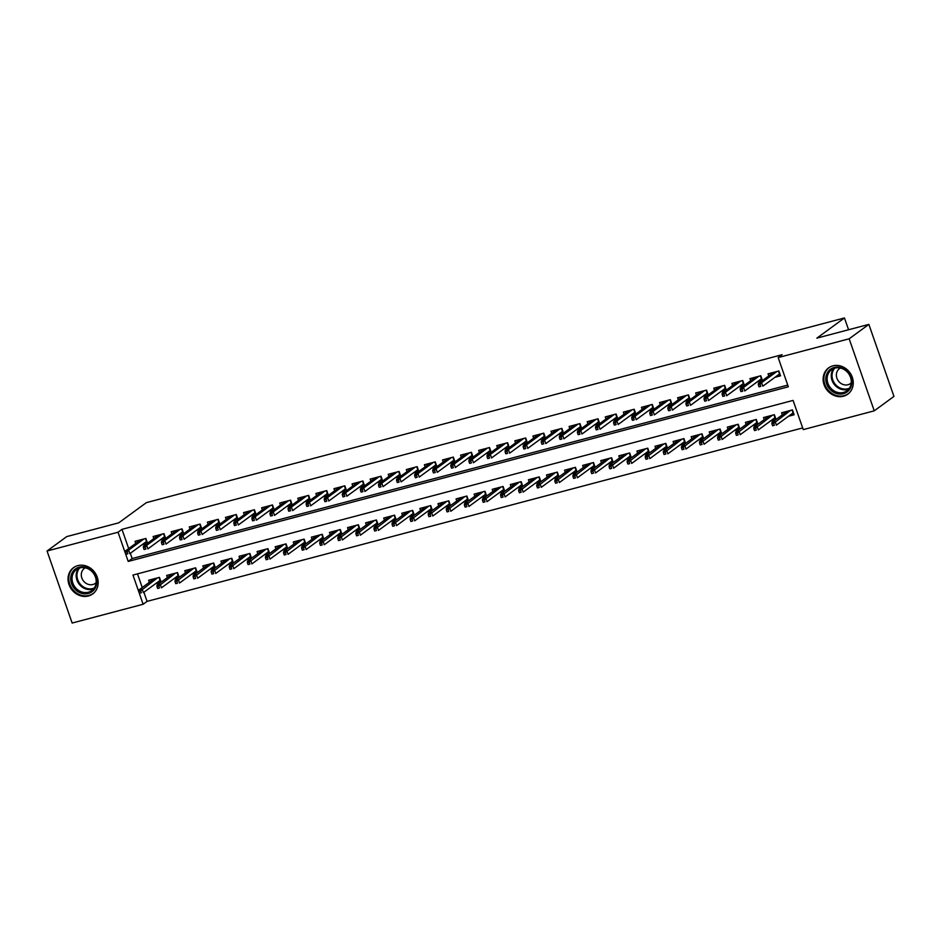 <?xml version="1.0" encoding="UTF-8"?>
<svg xmlns="http://www.w3.org/2000/svg" width="941" height="941" viewBox="0 0 941 941"><rect width="100%" height="100%" fill="white"/><g stroke="black" fill="none" stroke-linecap="round" stroke-linejoin="round"><path stroke-width="1.41" d="M77.821 565.623A16.268 14.374 53.8 0 1 96.135 574.61A16.268 14.374 53.8 0 1 92.712 593.936A16.268 14.374 53.8 0 1 88.395 595.994A16.268 14.374 53.8 0 1 70.069 587.008A16.268 14.374 53.8 0 1 73.492 567.67A16.268 14.374 53.8 0 1 77.821 565.623M832.903 365.849A16.268 14.374 53.8 0 1 851.229 374.836A16.268 14.374 53.8 0 1 847.794 394.173A16.268 14.374 53.8 0 1 843.477 396.22A16.268 14.374 53.8 0 1 825.151 387.233A16.268 14.374 53.8 0 1 828.586 367.907A16.268 14.374 53.8 0 1 832.903 365.849M47.05 551.014L66.752 536.593L118.754 522.831L146.349 502.647L844.453 317.952L816.87 338.137L868.861 324.386L893.95 396.42L874.248 410.829L803.261 429.614L793.087 400.407L132.952 575.057L143.126 604.263L72.139 623.048L47.05 551.014L118.037 532.23L128.211 561.436L788.335 386.786L778.172 357.58L849.158 338.795L874.248 410.829M143.879 592.242L147.067 601.381L802.673 427.932M147.067 601.381L143.126 604.263M147.549 543.228L145.879 538.44L135.034 541.31L135.763 543.404M165.64 538.44L163.969 533.653L153.112 536.523L153.854 538.617M183.718 533.653L182.06 528.866L171.203 531.736L171.932 533.829M201.809 528.866L200.139 524.078L189.294 526.948L190.023 529.054M219.9 524.09L218.23 519.303L207.373 522.173L208.102 524.266M237.979 519.303L236.309 514.515L225.464 517.385L226.193 519.479M256.07 514.515L254.399 509.728L243.543 512.598L244.272 514.692M274.149 509.728L272.49 504.941L261.633 507.811L262.363 509.904M292.239 504.941L290.569 500.153L279.724 503.023L280.453 505.129M310.318 500.165L308.66 495.378L297.803 498.248L298.532 500.341M328.409 495.378L326.739 490.59L315.894 493.46L316.623 495.554M346.5 490.59L344.829 485.803L333.973 488.673L334.702 490.767M364.579 485.803L362.908 481.016L352.063 483.886L352.793 485.979M382.669 481.016L380.999 476.228L370.154 479.098L370.883 481.204M400.748 476.24L399.09 471.453L388.233 474.323L388.962 476.417M418.839 471.453L417.169 466.665L406.324 469.535L407.053 471.629M436.93 466.665L435.26 461.878L424.403 464.748L425.132 466.842M455.009 461.878L453.339 457.091L442.493 459.961L443.223 462.055M473.1 457.091L471.429 452.303L460.572 455.173L461.302 457.279M491.178 452.315L489.52 447.528L478.663 450.398L479.392 452.492M509.269 447.528L507.599 442.74L496.754 445.611L497.483 447.704M527.348 442.74L525.69 437.953L514.833 440.823L515.562 442.917M545.439 437.953L543.769 433.166L532.924 436.036L533.653 438.13M563.53 433.166L561.859 428.378L551.003 431.249L551.732 433.354M581.609 428.39L579.938 423.603L569.093 426.473L569.823 428.567M599.699 423.603L598.029 418.816L587.184 421.686L587.913 423.779M617.778 418.816L616.12 414.028L605.263 416.898L605.992 418.992M635.869 414.028L634.199 409.241L623.354 412.111L624.083 414.205M653.96 409.241L652.289 404.454L641.433 407.324L642.162 409.429M672.039 404.465L670.368 399.678L659.523 402.548L660.253 404.642M690.129 399.678L688.459 394.891L677.602 397.761L678.332 399.854M708.208 394.891L706.55 390.103L695.693 392.973L696.422 395.067M726.299 390.103L724.629 385.316L713.784 388.186L714.513 390.28M744.39 385.316L742.72 380.529L731.863 383.41L732.592 385.504M762.469 380.54L760.798 375.753L749.953 378.623L750.683 380.717M788.511 416.263L794.145 414.769L792.451 409.9L781.595 412.77L782.324 414.863M770.432 421.039L775.843 419.615M752.341 425.826L757.752 424.391M734.262 430.613L739.673 429.178M716.172 435.401L721.582 433.966M698.081 440.188L703.503 438.753M680.002 444.964L685.413 443.54M661.911 449.751L667.334 448.316M643.832 454.538L649.243 453.103M625.741 459.326L631.152 457.891M607.651 464.113L613.073 462.678M589.572 468.889L594.983 467.465M571.481 473.676L576.904 472.241M553.402 478.463L558.813 477.028M535.311 483.251L540.722 481.816M517.232 488.038L522.643 486.603M499.142 492.813L504.552 491.39M481.051 497.601L486.473 496.166M462.972 502.388L468.383 500.953M444.881 507.175L450.292 505.74M426.802 511.963L432.213 510.528M408.712 516.738L414.122 515.315M390.621 521.526L396.043 520.091M372.542 526.313L377.953 524.878M354.451 531.1L359.874 529.665M336.372 535.888L341.783 534.453M318.281 540.663L323.692 539.24M300.191 545.451L305.613 544.016M282.112 550.238L287.523 548.803M264.021 555.025L269.444 553.59M245.942 559.813L251.353 558.378M227.851 564.588L233.262 563.165M209.772 569.376L215.183 567.941M191.682 574.163L197.092 572.728M173.591 578.95L179.013 577.515M137.48 573.869L142.232 587.525M776.031 419.474L774.361 414.687L763.516 417.557L764.245 419.651M757.94 424.262L756.282 419.474L745.425 422.344L746.154 424.438M739.861 429.049L738.191 424.262L727.334 427.132L728.063 429.225M721.771 433.825L720.1 429.037L709.255 431.907L709.985 434.013M703.692 438.612L702.021 433.825L691.165 436.695L691.894 438.788M685.601 443.399L683.931 438.612L673.086 441.482L673.815 443.576M667.51 448.187L665.852 443.399L654.995 446.269L655.724 448.363M649.431 452.974L647.761 448.187L636.916 451.057L637.645 453.15M631.34 457.749L629.67 452.962L618.825 455.832L619.554 457.938M613.261 462.537L611.591 457.749L600.734 460.62L601.464 462.713M595.171 467.324L593.5 462.537L582.655 465.407L583.385 467.501M577.08 472.111L575.422 467.324L564.565 470.194L565.294 472.288M559.001 476.899L557.331 472.111L546.486 474.982L547.215 477.075M540.91 481.674L539.252 476.887L528.395 479.757L529.124 481.863M522.831 486.462L521.161 481.674L510.304 484.544L511.034 486.638M504.741 491.249L503.07 486.462L492.225 489.332L492.955 491.425M486.662 496.036L484.991 491.249L474.135 494.119L474.864 496.213M468.571 500.824L466.901 496.036L456.056 498.906L456.785 501M450.48 505.599L448.822 500.812L437.965 503.682L438.694 505.788M432.401 510.387L430.731 505.599L419.874 508.469L420.615 510.563M414.311 515.174L412.64 510.387L401.795 513.257L402.525 515.35M396.232 519.961L394.561 515.174L383.705 518.044L384.434 520.138M378.141 524.749L376.471 519.961L365.626 522.831L366.355 524.925M360.05 529.524L358.392 524.737L347.535 527.607L348.264 529.712M341.971 534.312L340.301 529.524L329.456 532.394L330.185 534.488M323.88 539.099L322.222 534.312L311.365 537.182L312.094 539.275M305.801 543.886L304.131 539.099L293.274 541.969L294.004 544.063M287.711 548.674L286.04 543.886L275.195 546.756L275.925 548.85M269.632 553.449L267.962 548.662L257.105 551.532L257.834 553.637M251.541 558.236L249.871 553.449L239.026 556.319L239.755 558.413M233.45 563.024L231.792 558.236L220.935 561.107L221.664 563.2M215.371 567.811L213.701 563.024L202.844 565.894L203.574 567.988M197.281 572.599L195.61 567.811L184.765 570.681L185.495 572.775M179.202 577.374L177.531 572.587L166.675 575.457L167.404 577.562M161.111 582.161L159.441 577.374L148.596 580.244L149.325 582.338M155.512 583.738L160.923 582.303M778.172 357.58L782.112 354.698L121.977 529.348L128.682 548.591M130.317 553.296L132.152 558.554L787.758 385.092M774.949 377.317L780.583 375.835L778.889 370.966L768.032 373.836L768.762 375.93M756.87 382.105L762.281 380.67M738.779 386.892L744.202 385.457M720.7 391.679L726.111 390.244M702.609 396.455L708.02 395.032M684.53 401.242L689.941 399.807M666.44 406.03L671.85 404.595M648.349 410.817L653.772 409.382M630.27 415.604L635.681 414.169M612.179 420.38L617.602 418.957M594.1 425.167L599.511 423.732M576.01 429.955L581.42 428.52M557.919 434.742L563.341 433.307M539.84 439.529L545.251 438.094M521.749 444.305L527.172 442.882M503.67 449.092L509.081 447.657M485.58 453.88L490.99 452.445M467.501 458.667L472.911 457.232M449.41 463.454L454.821 462.019M431.319 468.23L436.742 466.807M413.24 473.017L418.651 471.582M395.149 477.805L400.572 476.369M377.07 482.592L382.481 481.157M358.98 487.379L364.39 485.944M340.889 492.155L346.312 490.731M322.81 496.942L328.221 495.507M304.719 501.729L310.142 500.294M286.64 506.517L292.051 505.082M268.55 511.304L273.96 509.869M250.471 516.08L255.881 514.656M232.38 520.867L237.791 519.432M214.289 525.654L219.712 524.219M196.21 530.442L201.621 529.007M178.12 535.229L183.542 533.794M160.041 540.005L165.451 538.581M141.95 544.792L147.361 543.357M848.57 329.75L844.453 317.952M868.861 324.386L849.158 338.795M121.977 529.348L118.037 532.23M132.152 558.554L128.211 561.436M778.183 374.953L780.101 374.447M760.14 384.399L758.328 384.881L758.999 386.833L760.81 386.351L760.14 384.399L761.61 382.681L758.352 383.552L773.667 372.342M776.925 371.483L761.61 382.681L762.833 386.186L779.501 373.989L778.489 371.072M760.81 386.351L758.999 386.833M758.352 383.552L758.328 384.881M793.663 413.393L791.746 413.899M771.891 423.826L772.561 425.767L774.372 425.285L773.69 423.344L771.891 423.826L771.914 422.485L775.172 421.627L776.396 425.132L793.063 412.934L792.051 410.005M773.69 423.344L790.475 410.417M771.914 422.485L787.229 411.288M774.372 425.285L772.561 425.767M834.244 367.437A14.08 12.445 53.8 0 1 851.029 377.341A14.08 12.445 53.8 0 1 843.395 393.714A14.08 12.445 53.8 0 1 826.61 383.81A14.08 12.445 53.8 0 1 834.244 367.437M843.454 392.456A13.033 11.515 -126.2 0 0 846.912 390.809A13.033 11.515 -126.2 0 0 849.664 375.318A13.033 11.515 -126.2 0 0 834.973 368.119A13.033 11.515 -126.2 0 0 831.515 369.766A13.033 11.515 -126.2 0 0 828.762 385.257A13.033 11.515 -126.2 0 0 843.454 392.456M851.229 382.905A9.281 8.198 53.8 0 1 850.452 383.575A9.281 8.198 53.8 0 1 847.982 384.74A9.281 8.198 53.8 0 1 837.525 379.611A9.281 8.198 53.8 0 1 839.49 368.59A9.281 8.198 53.8 0 1 840.36 368.037M830.362 366.814A16.173 14.291 -126.2 0 0 829.268 367.531A16.173 14.291 -126.2 0 0 825.869 386.727A16.173 14.291 -126.2 0 0 844.077 395.667A16.173 14.291 -126.2 0 0 848.37 393.62A16.173 14.291 -126.2 0 0 849.37 392.797M92.018 570.975A14.08 12.445 53.8 0 1 93.806 590.113A14.08 12.445 53.8 0 1 75.456 589.713A14.08 12.445 53.8 0 1 73.669 570.575A14.08 12.445 53.8 0 1 92.018 570.975M76.456 588.737A13.033 11.515 -126.2 0 0 91.83 590.583A13.033 11.515 -126.2 0 0 91.795 571.387A13.033 11.515 -126.2 0 0 76.433 569.54A13.033 11.515 -126.2 0 0 76.456 588.737M96.147 582.679A9.281 8.198 53.8 0 1 95.37 583.338A9.281 8.198 53.8 0 1 84.419 582.02A9.281 8.198 53.8 0 1 84.408 568.352A9.281 8.198 53.8 0 1 85.266 567.811M75.28 566.588A16.173 14.291 -126.2 0 0 74.186 567.294A16.173 14.291 -126.2 0 0 74.221 591.101A16.173 14.291 -126.2 0 0 93.277 593.395A16.173 14.291 -126.2 0 0 94.288 592.571M760.105 379.741L762.022 379.235M742.049 389.186L740.238 389.668L740.92 391.609L742.731 391.138L742.049 389.186L743.531 387.469L740.273 388.327L755.576 377.129M758.834 376.271L743.531 387.469L744.743 390.974L761.422 378.776L760.399 375.859M742.731 391.138L740.92 391.609M740.273 388.327L740.238 389.668M742.014 384.528L743.931 384.022M723.958 393.973L722.159 394.455L722.829 396.396L724.641 395.926L723.958 393.973L725.44 392.256L722.182 393.115L737.497 381.917M740.755 381.058L725.44 392.256L726.664 395.761L743.331 383.563L742.32 380.635M724.641 395.926L722.829 396.396M722.182 393.115L722.159 394.455M723.935 389.315L725.84 388.809M705.879 398.761L704.068 399.243L704.75 401.184L706.55 400.701L705.879 398.761L707.35 397.043L704.103 397.902L719.406 386.704M722.664 385.834L707.35 397.043L708.573 400.548L725.252 388.351L724.229 385.422M706.55 400.701L704.75 401.184M704.103 397.902L704.068 399.243M705.844 394.091L707.761 393.585M687.789 403.548L685.977 404.018L686.659 405.971L688.471 405.489L687.789 403.548L689.271 401.819L686.013 402.689L701.327 391.48M704.574 390.621L689.271 401.819L690.494 405.324L707.162 393.126L706.138 390.209M688.471 405.489L686.659 405.971M686.013 402.689L685.977 404.018M775.572 418.169L773.655 418.674M753.8 428.602L754.482 430.555L756.282 430.072L755.611 428.131L753.8 428.602L753.835 427.273L757.082 426.402L758.305 429.908L774.972 417.71L773.961 414.793M755.611 428.131L772.396 415.204M753.835 427.273L769.138 416.063M756.282 430.072L754.482 430.555M757.493 422.956L755.576 423.462M735.709 433.389L736.391 435.342L738.203 434.86L737.521 432.907L735.709 433.389L735.744 432.048L739.003 431.19L740.214 434.695L756.893 422.497L755.87 419.58M737.521 432.907L754.306 419.992M735.744 432.048L751.059 420.85M738.203 434.86L736.391 435.342M739.403 427.743L737.485 428.249M717.63 438.177L718.301 440.117L720.112 439.647L719.442 437.694L717.63 438.177L717.654 436.836L720.912 435.977L722.135 439.482L738.803 427.285L737.791 424.367M719.442 437.694L736.227 424.779M717.654 436.836L732.968 425.638M720.112 439.647L718.301 440.117M721.324 432.531L719.406 433.036M699.539 442.964L700.222 444.905L702.033 444.434L701.351 442.482L699.539 442.964L699.575 441.623L702.833 440.764L704.044 444.27L720.724 432.072L719.7 429.143M701.351 442.482L718.136 429.567M699.575 441.623L714.878 430.425M702.033 444.434L700.222 444.905M687.753 398.878L689.671 398.372M669.71 408.323L667.898 408.806L668.581 410.758L670.38 410.276L669.71 408.323L671.18 406.606L667.922 407.465L683.237 396.267M686.495 395.408L671.18 406.606L672.403 410.111L689.071 397.914L688.059 394.997M670.38 410.276L668.581 410.758M667.922 407.465L667.898 408.806M703.233 437.318L701.316 437.824M681.46 447.751L682.131 449.692L683.942 449.21L683.26 447.269L681.46 447.751L681.484 446.41L684.742 445.552L685.965 449.057L702.633 436.859L701.621 433.93M683.26 447.269L700.057 434.342M681.484 446.41L696.799 435.213M683.942 449.21L682.131 449.692M669.674 403.665L671.592 403.16M651.619 413.111L649.808 413.593L650.49 415.534L652.301 415.063L651.619 413.111L653.101 411.393L649.843 412.252L665.146 401.054M668.404 400.196L653.101 411.393L654.313 414.899L670.992 402.701L669.968 399.784M652.301 415.063L650.49 415.534M649.843 412.252L649.808 413.593M651.584 408.453L653.501 407.947M633.528 417.898L631.729 418.38L632.399 420.321L634.21 419.851L633.528 417.898L635.01 416.181L631.752 417.039L647.067 405.842M650.325 404.983L635.01 416.181L636.234 419.686L652.901 407.488L651.89 404.559M634.21 419.851L632.399 420.321M631.752 417.039L631.729 418.38M633.505 413.24L635.41 412.734M615.449 422.685L613.638 423.168L614.32 425.109L616.132 424.626L615.449 422.685L616.92 420.968L613.673 421.827L628.976 410.629M632.234 409.758L616.92 420.968L618.143 424.473L634.822 412.276L633.799 409.347M616.132 424.626L614.32 425.109M613.673 421.827L613.638 423.168M615.414 418.016L617.331 417.51M597.359 427.473L595.559 427.943L596.229 429.896L598.041 429.414L597.359 427.473L598.841 425.744L595.582 426.614L610.897 415.404M614.144 414.546L598.841 425.744L600.064 429.249L616.731 417.051L615.72 414.134M598.041 429.414L596.229 429.896M595.582 426.614L595.559 427.943M597.323 422.803L599.241 422.297M579.28 432.248L577.468 432.731L578.15 434.683L579.95 434.201L579.28 432.248L580.75 430.531L577.503 431.39L592.806 420.192M596.065 419.333L580.75 430.531L581.973 434.036L598.641 421.839L597.629 418.921M579.95 434.201L578.15 434.683M577.503 431.39L577.468 432.731M685.142 442.094L683.237 442.599M663.37 452.527L664.052 454.479L665.852 453.997L665.181 452.056L663.37 452.527L663.405 451.198L666.651 450.327L667.875 453.833L684.554 441.635L683.531 438.718M665.181 452.056L681.966 439.129M663.405 451.198L678.708 439.988M665.852 453.997L664.052 454.479M667.063 446.881L665.146 447.387M645.279 457.314L645.961 459.267L647.773 458.785L647.09 456.832L645.279 457.314L645.314 455.973L648.572 455.115L649.796 458.62L666.463 446.422L665.44 443.505M647.09 456.832L663.875 443.917M645.314 455.973L660.629 444.775M647.773 458.785L645.961 459.267M648.972 451.668L647.055 452.174M627.2 462.102L627.882 464.042L629.682 463.572L629.011 461.619L627.2 462.102L627.224 460.761L630.482 459.902L631.705 463.407L648.373 451.21L647.361 448.292M629.011 461.619L645.797 448.704M627.224 460.761L642.538 449.563M629.682 463.572L627.882 464.042M630.893 456.456L628.976 456.961M609.109 466.889L609.792 468.83L611.603 468.359L610.921 466.407L609.109 466.889L609.145 465.548L612.403 464.689L613.614 468.195L630.294 455.997L629.27 453.068M610.921 466.407L627.706 453.491M609.145 465.548L624.448 454.35M611.603 468.359L609.792 468.83M612.803 461.243L610.885 461.749M591.03 471.676L591.701 473.617L593.512 473.135L592.83 471.194L591.03 471.676L591.054 470.335L594.312 469.477L595.535 472.982L612.203 460.784L611.191 457.855M592.83 471.194L609.627 458.267M591.054 470.335L606.369 459.137M593.512 473.135L591.701 473.617M579.244 427.59L581.162 427.085M561.189 437.036L559.377 437.518L560.06 439.459L561.871 438.988L561.189 437.036L562.671 435.318L559.413 436.177L574.716 424.979M577.974 424.12L562.671 435.318L563.882 438.824L580.562 426.626L579.538 423.709M561.871 438.988L560.06 439.459M559.413 436.177L559.377 437.518M594.712 466.018L592.806 466.524M572.94 476.452L573.622 478.404L575.433 477.922L574.751 475.981L572.94 476.452L572.975 475.123L576.221 474.252L577.445 477.757L594.124 465.56L593.101 462.643M574.751 475.981L591.536 463.054M572.975 475.123L588.278 463.913M575.433 477.922L573.622 478.404M561.154 432.378L563.071 431.872M543.11 441.823L541.298 442.305L541.969 444.246L543.78 443.776L543.11 441.823L544.58 440.106L541.322 440.964L556.637 429.766M559.895 428.908L544.58 440.106L545.804 443.611L562.471 431.413L561.459 428.484M543.78 443.776L541.969 444.246M541.322 440.964L541.298 442.305M576.633 470.806L574.716 471.312M554.861 481.239L555.531 483.192L557.343 482.709L556.66 480.757L554.861 481.239L554.884 479.898L558.142 479.04L559.366 482.545L576.033 470.347L575.022 467.43M556.66 480.757L573.445 467.842M554.884 479.898L570.199 468.7M557.343 482.709L555.531 483.192M543.075 437.165L544.992 436.659M525.019 446.61L523.208 447.093L523.89 449.033L525.701 448.551L525.019 446.61L526.501 444.893L523.243 445.752L538.546 434.554M541.804 433.683L526.501 444.893L527.713 448.398L544.392 436.201L543.369 433.272M525.701 448.551L523.89 449.033M523.243 445.752L523.208 447.093M558.542 475.593L556.625 476.099M536.77 486.026L537.452 487.967L539.252 487.497L538.581 485.544L536.77 486.026L536.805 484.686L540.052 483.827L541.275 487.332L557.942 475.134L556.931 472.217M538.581 485.544L555.366 472.629M536.805 484.686L552.108 473.488M539.252 487.497L537.452 487.967M524.984 441.941L526.901 441.435M506.928 451.398L505.129 451.868L505.799 453.821L507.611 453.339L506.928 451.398L508.411 449.669L505.152 450.539L520.467 439.329M523.725 438.471L508.411 449.669L509.634 453.174L526.301 440.976L525.29 438.059M507.611 453.339L505.799 453.821M505.152 450.539L505.129 451.868M540.463 480.38L538.546 480.886M518.679 490.814L519.361 492.755L521.173 492.284L520.491 490.332L518.679 490.814L518.714 489.473L521.973 488.614L523.184 492.119L539.863 479.922L538.84 476.993M520.491 490.332L537.276 477.416M518.714 489.473L534.029 478.275M521.173 492.284L519.361 492.755M506.893 446.728L508.81 446.222M488.85 456.173L487.038 456.656L487.72 458.608L489.52 458.126L488.85 456.173L490.32 454.456L487.073 455.315L502.376 444.117M505.635 443.258L490.32 454.456L491.543 457.961L508.222 445.763L507.199 442.846M489.52 458.126L487.72 458.608M487.073 455.315L487.038 456.656M522.373 485.156L520.455 485.674M500.6 495.601L501.271 497.542L503.082 497.06L502.412 495.119L500.6 495.601L500.624 494.26L503.882 493.402L505.105 496.907L521.773 484.709L520.761 481.78M502.412 495.119L519.197 482.192M500.624 494.26L515.939 483.062M503.082 497.06L501.271 497.542M488.814 451.515L490.731 451.01M470.759 460.961L468.947 461.443L469.63 463.384L471.441 462.913L470.759 460.961L472.241 459.243L468.983 460.102L484.297 448.904M487.544 448.045L472.241 459.243L473.464 462.749L490.132 450.551L489.108 447.634M471.441 462.913L469.63 463.384M468.983 460.102L468.947 461.443M504.294 489.943L502.376 490.449M482.51 500.377L483.192 502.329L485.003 501.847L484.321 499.906L482.51 500.377L482.545 499.048L485.803 498.177L487.015 501.682L503.694 489.485L502.67 486.568M484.321 499.906L501.106 486.979M482.545 499.048L497.848 487.838M485.003 501.847L483.192 502.329M470.723 456.303L472.641 455.797M452.68 465.748L450.868 466.23L451.539 468.171L453.35 467.701L452.68 465.748L454.15 464.031L450.892 464.889L466.207 453.691M469.465 452.833L454.15 464.031L455.373 467.536L472.041 455.338L471.029 452.409M453.35 467.701L451.539 468.171M450.892 464.889L450.868 466.23M452.645 461.09L454.562 460.572M434.589 470.535L432.778 471.018L433.46 472.958L435.271 472.476L434.589 470.535L436.071 468.818L432.813 469.677L448.116 458.479M451.374 457.608L436.071 468.818L437.283 472.323L453.962 460.125L452.939 457.197M435.271 472.476L433.46 472.958M432.813 469.677L432.778 471.018M434.554 465.866L436.471 465.36M416.498 475.323L414.699 475.793L415.369 477.746L417.181 477.263L416.498 475.323L417.98 473.594L414.722 474.464L430.037 463.254M433.295 462.396L417.98 473.594L419.204 477.099L435.871 464.901L434.86 461.984M417.181 477.263L415.369 477.746M414.722 474.464L414.699 475.793M416.475 470.653L418.38 470.147M398.419 480.098L396.608 480.58L397.29 482.533L399.09 482.051L398.419 480.098L399.89 478.381L396.643 479.24L411.946 468.042M415.204 467.183L399.89 478.381L401.113 481.886L417.792 469.688L416.769 466.771M399.09 482.051L397.29 482.533M396.643 479.24L396.608 480.58M398.384 475.44L400.301 474.934M380.329 484.886L378.529 485.368L379.199 487.309L381.011 486.838L380.329 484.886L381.811 483.168L378.553 484.027L393.867 472.829M397.114 471.97L381.811 483.168L383.034 486.673L399.702 474.476L398.678 471.559M381.011 486.838L379.199 487.309M378.553 484.027L378.529 485.368M380.293 480.228L382.211 479.722M362.25 489.673L360.438 490.155L361.121 492.096L362.92 491.625L362.25 489.673L363.72 487.956L360.462 488.814L375.777 477.616M379.035 476.758L363.72 487.956L364.943 491.461L381.611 479.263L380.599 476.334M362.92 491.625L361.121 492.096M360.462 488.814L360.438 490.155M362.214 485.015L364.132 484.497M344.159 494.46L342.348 494.942L343.03 496.883L344.841 496.401L344.159 494.46L345.641 492.743L342.383 493.602L357.686 482.404M360.944 481.533L345.641 492.743L346.853 496.248L363.532 484.05L362.508 481.122M344.841 496.401L343.03 496.883M342.383 493.602L342.348 494.942M344.124 489.791L346.041 489.285M326.08 499.248L324.269 499.718L324.939 501.671L326.75 501.188L326.08 499.248L327.55 497.518L324.292 498.389L339.607 487.179M342.865 486.321L327.55 497.518L328.774 501.024L345.441 488.826L344.43 485.909M326.75 501.188L324.939 501.671M324.292 498.389L324.269 499.718M326.045 494.578L327.95 494.072M307.989 504.023L306.178 504.505L306.86 506.458L308.672 505.976L307.989 504.023L309.46 502.306L306.213 503.164L321.516 491.967M324.774 491.108L309.46 502.306L310.683 505.811L327.362 493.613L326.339 490.696M308.672 505.976L306.86 506.458M306.213 503.164L306.178 504.505M307.954 499.365L309.871 498.859M289.899 508.81L288.099 509.293L288.769 511.234L290.581 510.763L289.899 508.81L291.381 507.093L288.122 507.952L303.437 496.754M306.684 495.895L291.381 507.093L292.604 510.598L309.271 498.401L308.26 495.484M290.581 510.763L288.769 511.234M288.122 507.952L288.099 509.293M289.863 504.153L291.781 503.647M271.82 513.598L270.008 514.08L270.69 516.021L272.49 515.55L271.82 513.598L273.29 511.88L270.043 512.739L285.346 501.541M288.605 500.683L273.29 511.88L274.513 515.386L291.181 503.188L290.169 500.259M272.49 515.55L270.69 516.021M270.043 512.739L270.008 514.08M271.784 508.94L273.702 508.422M253.729 518.385L251.917 518.867L252.6 520.808L254.411 520.326L253.729 518.385L255.211 516.668L251.953 517.526L267.268 506.329M270.514 505.458L255.211 516.668L256.423 520.173L273.102 507.975L272.078 505.046M254.411 520.326L252.6 520.808M251.953 517.526L251.917 518.867M253.694 513.715L255.611 513.21M235.65 523.172L233.839 523.643L234.509 525.596L236.32 525.113L235.65 523.172L237.12 521.443L233.862 522.314L249.177 511.104M252.435 510.245L237.12 521.443L238.344 524.949L255.011 512.751L253.999 509.834M236.32 525.113L234.509 525.596M233.862 522.314L233.839 523.643M235.615 518.503L237.532 517.997M217.559 527.948L215.748 528.43L216.43 530.383L218.241 529.901L217.559 527.948L219.041 526.231L215.783 527.089L231.086 515.891M234.344 515.033L219.041 526.231L220.253 529.736L236.932 517.538L235.909 514.621M218.241 529.901L216.43 530.383M215.783 527.089L215.748 528.43M217.524 523.29L219.441 522.784M199.468 532.735L197.669 533.218L198.339 535.158L200.151 534.688L199.468 532.735L200.951 531.018L197.692 531.877L213.007 520.679M216.265 519.82L200.951 531.018L202.174 534.523L218.841 522.326L217.83 519.408M200.151 534.688L198.339 535.158M197.692 531.877L197.669 533.218M199.445 528.077L201.35 527.572M181.39 537.523L179.578 538.005L180.26 539.946L182.06 539.475L181.39 537.523L182.86 535.805L179.613 536.664L194.916 525.466M198.175 524.607L182.86 535.805L184.083 539.311L200.762 527.113L199.739 524.184M182.06 539.475L180.26 539.946M179.613 536.664L179.578 538.005M181.354 532.865L183.272 532.347M163.299 542.31L161.487 542.781L162.17 544.733L163.981 544.251L163.299 542.31L164.781 540.593L161.523 541.451L176.837 530.254M180.084 529.383L164.781 540.593L166.004 544.098L182.672 531.9L181.648 528.971M163.981 544.251L162.17 544.733M161.523 541.451L161.487 542.781M163.264 537.64L165.181 537.135M145.22 547.097L143.408 547.568L144.091 549.52L145.89 549.038L145.22 547.097L146.69 545.368L143.432 546.239L158.747 535.029M162.005 534.17L146.69 545.368L147.913 548.874L164.581 536.676L163.569 533.759M145.89 549.038L144.091 549.52M143.432 546.239L143.408 547.568M486.203 494.731L484.286 495.237M464.431 505.164L465.101 507.117L466.912 506.634L466.23 504.682L464.431 505.164L464.454 503.823L467.712 502.965L468.936 506.47L485.603 494.272L484.591 491.355M466.23 504.682L483.027 491.767M464.454 503.823L479.769 492.625M466.912 506.634L465.101 507.117M468.112 499.518L466.207 500.024M446.34 509.951L447.022 511.892L448.822 511.422L448.151 509.469L446.34 509.951L446.375 508.611L449.622 507.752L450.845 511.257L467.524 499.059L466.501 496.142M448.151 509.469L464.936 496.554M446.375 508.611L461.678 497.413M448.822 511.422L447.022 511.892M450.033 504.305L448.116 504.811M428.249 514.739L428.931 516.68L430.743 516.209L430.061 514.256L428.249 514.739L428.284 513.398L431.543 512.539L432.766 516.044L449.433 503.847L448.41 500.918M430.061 514.256L446.846 501.341M428.284 513.398L443.599 502.2M430.743 516.209L428.931 516.68M431.943 509.081L430.025 509.599M410.17 519.526L410.852 521.467L412.652 520.985L411.982 519.044L410.17 519.526L410.194 518.185L413.452 517.327L414.675 520.832L431.343 508.634L430.331 505.705M411.982 519.044L428.767 506.117M410.194 518.185L425.508 506.987M412.652 520.985L410.852 521.467M413.864 513.868L411.946 514.374M392.079 524.302L392.762 526.254L394.573 525.772L393.891 523.831L392.079 524.302L392.115 522.973L395.373 522.102L396.584 525.607L413.264 513.41L412.24 510.493M393.891 523.831L410.676 510.904M392.115 522.973L407.418 511.763M394.573 525.772L392.762 526.254M395.773 518.656L393.856 519.161M374 529.089L374.671 531.042L376.482 530.559L375.8 528.607L374 529.089L374.024 527.748L377.282 526.889L378.505 530.395L395.173 518.197L394.161 515.28M375.8 528.607L392.597 515.692M374.024 527.748L389.339 516.55M376.482 530.559L374.671 531.042M377.682 523.443L375.777 523.949M355.91 533.876L356.592 535.817L358.403 535.347L357.721 533.394L355.91 533.876L355.945 532.535L359.191 531.677L360.415 535.182L377.094 522.984L376.071 520.067M357.721 533.394L374.506 520.479M355.945 532.535L371.248 521.338M358.403 535.347L356.592 535.817M359.603 528.23L357.686 528.736M337.831 538.664L338.501 540.605L340.313 540.134L339.63 538.181L337.831 538.664L337.854 537.323L341.113 536.464L342.336 539.969L359.003 527.772L357.992 524.843M339.63 538.181L356.416 525.266M337.854 537.323L353.169 526.125M340.313 540.134L338.501 540.605M341.512 533.006L339.595 533.523M319.74 543.451L320.422 545.392L322.222 544.91L321.551 542.969L319.74 543.451L319.775 542.11L323.022 541.251L324.245 544.757L340.913 532.559L339.901 529.63M321.551 542.969L338.337 530.042M319.775 542.11L335.078 530.912M322.222 544.91L320.422 545.392M323.433 537.793L321.516 538.299M301.649 548.227L302.332 550.179L304.143 549.697L303.461 547.756L301.649 548.227L301.685 546.897L304.943 546.027L306.154 549.532L322.834 537.335L321.81 534.417M303.461 547.756L320.246 534.829M301.685 546.897L316.999 535.688M304.143 549.697L302.332 550.179M305.343 542.581L303.425 543.086M283.57 553.014L284.241 554.967L286.052 554.484L285.382 552.532L283.57 553.014L283.594 551.673L286.852 550.814L288.075 554.32L304.743 542.122L303.731 539.205M285.382 552.532L302.167 539.616M283.594 551.673L298.909 540.475M286.052 554.484L284.241 554.967M287.264 547.368L285.346 547.874M265.48 557.801L266.162 559.742L267.973 559.272L267.291 557.319L265.48 557.801L265.515 556.46L268.773 555.602L269.985 559.107L286.664 546.909L285.641 543.992M267.291 557.319L284.076 544.404M265.515 556.46L280.818 545.262M267.973 559.272L266.162 559.742M269.173 552.155L267.256 552.661M247.401 562.589L248.071 564.529L249.883 564.059L249.2 562.106L247.401 562.589L247.424 561.248L250.682 560.389L251.906 563.894L268.573 551.697L267.562 548.768M249.2 562.106L265.997 549.191M247.424 561.248L262.739 550.05M249.883 564.059L248.071 564.529M251.082 556.931L249.177 557.448M229.31 567.364L229.992 569.317L231.792 568.835L231.121 566.894L229.31 567.364L229.345 566.035L232.592 565.176L233.815 568.682L250.494 556.484L249.471 553.555M231.121 566.894L247.906 553.967M229.345 566.035L244.648 554.837M231.792 568.835L229.992 569.317M233.003 561.718L231.086 562.224M211.219 572.152L211.901 574.104L213.713 573.622L213.031 571.681L211.219 572.152L211.255 570.822L214.513 569.952L215.736 573.457L232.403 561.259L231.38 558.342M213.031 571.681L229.816 558.754M211.255 570.822L226.569 559.613M213.713 573.622L211.901 574.104M214.913 566.506L212.995 567.011M193.14 576.939L193.822 578.891L195.622 578.409L194.952 576.457L193.14 576.939L193.164 575.598L196.422 574.739L197.645 578.245L214.313 566.047L213.301 563.13M194.952 576.457L211.737 563.541M193.164 575.598L208.479 564.4M195.622 578.409L193.822 578.891M196.834 571.293L194.916 571.799M175.05 581.726L175.732 583.667L177.543 583.197L176.861 581.244L175.05 581.726L175.085 580.385L178.343 579.527L179.555 583.032L196.234 570.834L195.21 567.917M176.861 581.244L193.646 568.329M175.085 580.385L190.388 569.187M177.543 583.197L175.732 583.667M178.743 576.08L176.826 576.586M156.971 586.514L157.641 588.454L159.452 587.984L158.77 586.031L156.971 586.514L156.994 585.173L160.252 584.314L161.476 587.819L178.143 575.621L177.131 572.693M158.77 586.031L175.567 573.116M156.994 585.173L172.309 573.975M159.452 587.984L157.641 588.454M145.185 542.428L147.102 541.922M127.129 551.873L125.318 552.355L126 554.308L127.811 553.826L127.129 551.873L128.611 550.156L125.353 551.014L140.656 539.816M143.914 538.958L128.611 550.156L129.823 553.661L146.502 541.463L145.479 538.546M127.811 553.826L126 554.308M125.353 551.014L125.318 552.355M160.652 580.856L158.747 581.373M138.88 591.289L139.562 593.242L141.373 592.759L140.691 590.819L138.88 591.289L138.915 589.96L142.162 589.101L143.385 592.607L160.064 580.409L159.041 577.48M140.691 590.819L157.476 577.892M138.915 589.96L154.218 578.762M141.373 592.759L139.562 593.242M848.77 389.045A13.033 11.515 53.8 0 1 847.559 389.445A13.033 11.515 53.8 0 1 833.608 383.493A13.033 11.515 53.8 0 1 833.761 368.519M834.761 368.178A12.609 11.139 -126.2 0 0 834.185 382.787A12.609 11.139 -126.2 0 0 847.806 388.762A12.609 11.139 -126.2 0 0 849.405 388.198M93.688 588.819A13.033 11.515 53.8 0 1 80.561 585.725A13.033 11.515 53.8 0 1 78.679 568.293M79.679 567.952A12.609 11.139 -126.2 0 0 81.208 585.161A12.609 11.139 -126.2 0 0 94.323 587.972M829.268 367.531L829.95 367.025M848.37 393.62L849.041 393.126M74.186 567.294L74.868 566.8M93.277 593.395L93.959 592.901"/></g></svg>
